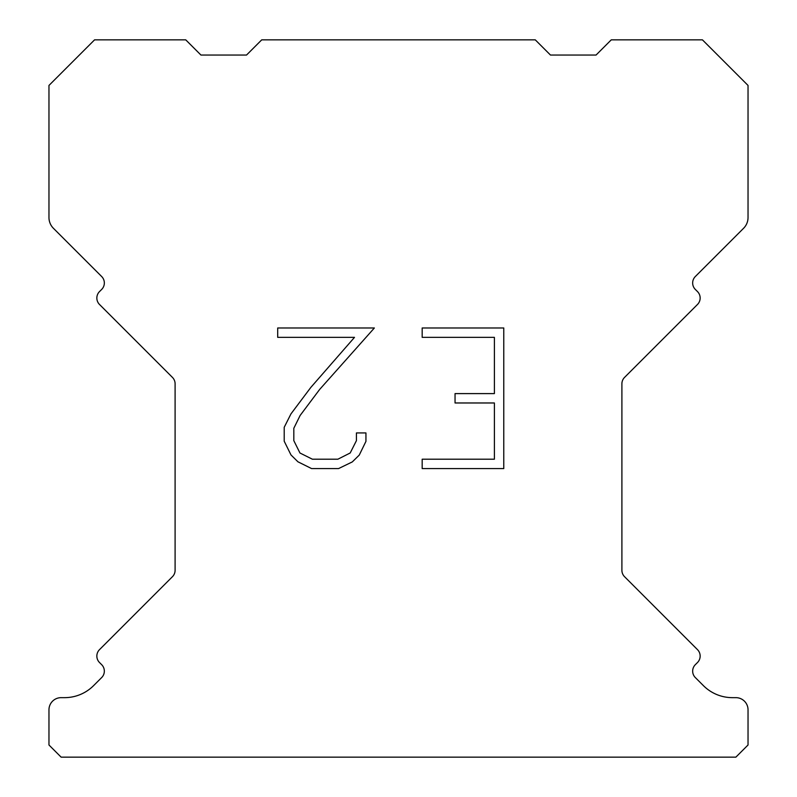 <?xml version="1.0" encoding="UTF-8"?>
<svg xmlns="http://www.w3.org/2000/svg" width="797" height="797" viewBox="0 0 797 797"><rect width="100%" height="100%" fill="white"/><g stroke="black" fill="none" stroke-linecap="round" stroke-linejoin="round"><path stroke-width="1.2" d="M494.399 459.211L494.399 402.973L455.047 402.973L455.047 393.598L494.399 393.598L494.399 337.36L422.181 337.36L422.181 327.985L503.774 327.985L503.774 468.576L422.181 468.576L422.181 459.211L494.399 459.211M365.943 432.93L365.943 441.359L359.258 455.087L352.304 461.911L338.576 468.576L311.577 468.576L297.939 461.802L290.985 454.938L284.21 441.219L284.21 427.302L290.985 413.852L310.84 387.402L354.506 337.36L277.705 337.36L277.705 327.985L374.361 327.985L319.627 389.474L300.13 415.466L293.814 428.288L293.814 440.631L299.951 452.995L312.394 459.211L337.848 459.211L350.202 452.975L356.428 440.631L356.428 432.93L365.943 432.93M261.725 39.85L535.275 39.85L550.468 55.043L596.066 55.043L611.259 39.85L702.436 39.85L748.034 85.438L748.034 217.541A15.193 15.193 0 0 1 743.581 228.291L695.333 276.529A9.116 9.116 0 0 0 695.333 289.431L697.485 291.582A9.116 9.116 0 0 1 697.485 304.474L624.569 377.389A9.116 9.116 0 0 0 621.899 383.835L621.899 570.263A9.116 9.116 0 0 0 624.569 576.709L697.485 649.635A9.116 9.116 0 0 1 697.485 662.526L695.333 664.678A9.116 9.116 0 0 0 695.333 677.57L703.402 685.629A41.036 41.036 0 0 0 732.413 697.654L735.87 697.654A12.154 12.154 0 0 1 748.034 709.808L748.034 744.996L735.87 757.15L61.13 757.15L48.966 744.996L48.966 709.808A12.154 12.154 0 0 1 61.13 697.654L64.587 697.654A41.036 41.036 0 0 0 93.598 685.629L101.667 677.57A9.116 9.116 0 0 0 101.667 664.678L99.515 662.526A9.116 9.116 0 0 1 99.515 649.635L172.431 576.709A9.116 9.116 0 0 0 175.101 570.263L175.101 383.835A9.116 9.116 0 0 0 172.431 377.389L99.515 304.474A9.116 9.116 0 0 1 99.515 291.582L101.667 289.431A9.116 9.116 0 0 0 101.667 276.529L53.419 228.291A15.193 15.193 0 0 1 48.966 217.541L48.966 85.438L94.564 39.85L185.741 39.85L200.934 55.043L246.532 55.043L261.725 39.85"/></g></svg>
